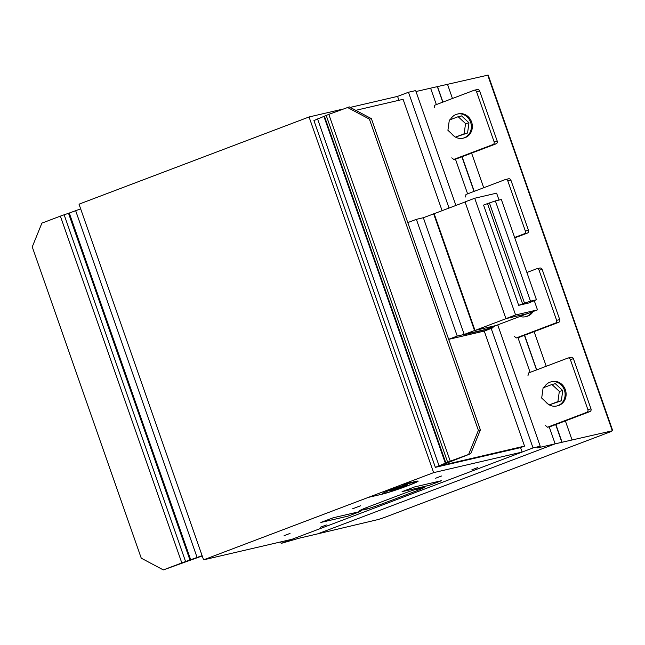 <?xml version="1.0" encoding="UTF-8"?>
<svg xmlns="http://www.w3.org/2000/svg" width="645" height="645" viewBox="0 0 645 645"><rect width="100%" height="100%" fill="white"/><g stroke="black" fill="none" stroke-linecap="round" stroke-linejoin="round"><path stroke-width="0.97" d="M455.523 137.111A12.384 11.134 -103.1 0 0 462.957 138.199A12.384 11.134 -103.1 0 0 464.239 137.812A12.384 11.134 -103.1 0 0 470.584 122.187A12.384 11.134 -103.1 0 0 457.353 114.076L458.345 113.842A12.384 11.134 76.9 0 1 471.576 121.953A12.384 11.134 76.9 0 1 463.957 137.974M457.353 114.076A12.384 11.134 -103.1 0 0 450.355 119.664M451.758 133.854A12.384 11.134 -103.1 0 0 454.79 136.659M461.57 115.915L468.971 122.792L467.56 133.015L455.314 137.159L464.134 133.813L465.553 123.59L458.152 116.713L461.57 115.915M465.553 123.59L468.971 122.792M464.134 133.813L467.56 133.015M458.152 116.713L449.331 120.051L447.912 130.274L455.314 137.159M551.128 381.856L552.12 381.63A12.384 11.134 76.9 0 1 565.351 389.741A12.384 11.134 76.9 0 1 557.731 405.753L556.74 405.987A12.384 11.134 -103.1 0 0 558.022 405.592A12.384 11.134 -103.1 0 0 564.359 389.967A12.384 11.134 -103.1 0 0 551.128 381.856A12.384 11.134 -103.1 0 0 544.138 387.443M545.541 401.633A12.384 11.134 -103.1 0 0 548.564 404.447M549.306 404.891A12.384 11.134 -103.1 0 0 556.74 405.987M555.345 383.694L562.754 390.58L561.335 400.803L549.097 404.939L557.917 401.593L559.328 391.37L551.926 384.493L555.345 383.694M559.328 391.37L562.754 390.58M557.917 401.593L561.335 400.803M551.926 384.493L543.106 387.839L541.687 398.062L549.097 404.939M519.943 316.453A12.384 11.134 -103.1 0 0 525.481 316.719A12.384 11.134 -103.1 0 0 526.763 316.332A12.384 11.134 -103.1 0 0 531.996 311.962M533.109 311.535A12.384 11.134 76.9 0 1 526.473 316.493L525.481 316.719M464.215 334.449L474.518 330.538L496.416 325.443L483.645 330.143L463.739 334.771L465.214 334.215L464.215 334.449L423.338 217.72L416.372 219.34L407.793 222.589M475.018 330.425L506.422 318.517L527.328 313.655L495.924 325.564L475.018 330.425L434.141 213.697L423.338 217.72M474.518 330.538L433.642 213.809M465.069 201.974L434.141 213.697M505.93 318.63L515.589 314.97L537.487 309.874L527.82 313.543L505.93 318.63L465.053 201.909L474.712 198.241L496.61 193.153L499.028 200.063M537.487 309.874L534.245 300.61M515.589 314.97L474.712 198.241M448.67 339.318L457.249 336.061L493.086 327.733L484.25 331.079L448.678 339.351M493.086 327.733L492.772 326.83M457.249 336.061L416.372 219.34M522.603 303.851L530.48 301.159L495.376 200.909L487.499 203.602L483.573 205.094L518.677 305.343L522.603 303.851L487.499 203.602M524.595 303.392L489.49 203.143M530.48 301.159L536.455 299.772L528.634 303.029L518.677 305.343M536.455 299.772L501.35 199.523L495.376 200.909M539.615 268.118A2.185 1.967 76.9 0 1 542.179 269.481L559.731 319.606A2.185 1.967 76.9 0 1 558.61 322.363L519.354 337.238L516.25 337.964L514.299 336.368M516.25 337.964L555.498 323.081A2.185 1.967 76.9 0 0 556.619 320.323L539.067 270.207A2.185 1.967 -103.1 0 0 536.503 268.844L526.9 272.48M533.028 447.92L281.18 543.396L299.095 538.212L317.663 533.866L555.151 443.841L537.059 448.001L540.228 446.243L533.028 447.92L491.192 328.45M540.228 446.243L497.722 324.878M455.902 205.449L415.67 90.574L408.478 92.251L397.57 96.387L350.243 107.392M555.151 443.841L549.193 426.829L555.151 443.841L317.663 533.866L378.389 519.475L384.331 517.508L610.315 431.844L612.307 430.796L555.151 443.841M530.125 372.367L517.935 337.569L530.125 372.367M467.609 193.847L455.418 159.049L467.609 193.847M612.75 430.755L488.192 75.078L430.594 88.163L436.351 104.587L430.594 88.163L416.001 91.525M281.18 543.396L280.664 541.913M449.033 208.053L408.478 92.251M202.216 555.942L163.338 569.922L141.255 558.175L32.25 246.906L41.893 223.13L60.372 216.123L181.817 562.916L202.111 555.643M163.338 569.922L181.817 562.916M185.591 561.569L64.145 214.777L60.372 216.123M189.969 560.102L68.523 213.31L64.145 214.777M190.718 559.836L69.273 213.044L68.523 213.31M80.665 208.851L69.273 213.044M468.738 454.153L478.38 430.376L480.388 429.909L470.745 453.685L450.258 461.151L435.367 467.343L520.571 447.614L524.538 446.114L440.051 465.763L470.745 453.685M524.538 446.114L484.25 331.079M442.091 210.681L403.093 99.322L355.766 110.327M435.367 467.343L313.922 120.551L328.813 114.367L349.3 106.893L371.383 118.64L369.375 119.107L347.292 107.36M445.381 463.295L323.935 116.511M445.897 463.086L324.451 116.294M447.654 462.223L326.209 115.439M450.258 461.151L328.813 114.367M478.38 430.376L369.375 119.107M480.388 429.909L371.383 118.64M570.873 357.378A2.185 1.967 76.9 0 1 573.437 358.741L590.989 408.865A2.185 1.967 76.9 0 1 589.869 411.623L550.612 426.498L547.508 427.224L545.557 425.627M547.508 427.224L586.756 412.349A2.185 1.967 76.9 0 0 587.877 409.591L570.325 359.467A2.185 1.967 -103.1 0 0 567.761 358.104L528.513 372.979L528.005 375.511M477.098 89.599A2.185 1.967 76.9 0 1 479.654 90.961L497.214 141.078A2.185 1.967 76.9 0 1 496.094 143.835L456.837 158.718L453.725 159.444L451.782 157.848M453.725 159.444L492.982 144.561A2.185 1.967 76.9 0 0 494.102 141.803L476.55 91.679A2.185 1.967 -103.1 0 0 473.986 90.316L434.73 105.2L434.23 107.723M508.357 178.859A2.185 1.967 76.9 0 1 510.921 180.221L528.473 230.338A2.185 1.967 76.9 0 1 527.352 233.103L514.774 237.868M514.637 237.465L524.24 233.821A2.185 1.967 76.9 0 0 525.361 231.063L507.809 180.939A2.185 1.967 -103.1 0 0 505.245 179.576L465.988 194.459L465.488 196.983M342.39 109.215L309.06 116.971L79.021 204.175L203.578 559.844L292.088 539.26L522.128 452.056L520.571 447.614M398.941 100.289L397.57 96.387M522.128 452.056L433.617 472.64L309.06 116.971M433.617 472.64L203.578 559.844M424.216 487.104A17.665 0.927 -19.3 0 1 415.412 491.256L383.686 503.285A17.665 0.927 -19.3 0 1 363.82 510.001L367.247 508.703L363.224 509.639L359.797 510.937A17.665 0.927 -19.3 0 1 368.593 506.793L400.327 494.763A17.665 0.927 -19.3 0 1 420.193 488.047L416.767 489.345L420.79 488.41L424.216 487.104M402.045 484.605L416.146 481.331A20.019 1.056 -19.3 0 1 407.898 485.709A20.019 1.056 -19.3 0 1 382.469 494.102L368.327 497.392M348.026 516.137L360.418 511.437L333.263 517.758L320.863 522.45L348.026 516.137M429.231 485.354L441.623 480.654L414.469 486.975L402.077 491.667L429.231 485.354M326.354 524.974L320.404 527.231L326.354 524.974M290.032 533.423L284.082 535.681L290.032 533.423M360.563 505.777L352.63 508.784L360.563 505.777M477.808 467.56L471.858 469.818L477.808 467.56M441.494 476.01L435.544 478.268L441.494 476.01M414.114 482.097A17.665 0.927 -19.3 0 1 398.336 489.039A17.665 0.927 -19.3 0 1 385.275 492.079A17.665 0.927 -19.3 0 1 414.114 482.097M406.648 484.927A8.949 0.468 -19.3 0 1 398.65 488.442A8.949 0.468 -19.3 0 1 392.031 489.982A8.949 0.468 -19.3 0 1 406.648 484.927M539.067 270.207L542.179 269.481M556.619 320.323L559.731 319.606M555.498 323.081L558.61 322.363M561.876 442.293L555.676 424.579M536.543 369.94L524.417 335.319M474.027 191.412L461.901 156.799M442.76 102.152L437.326 86.615M562.077 442.244L555.869 424.515M536.729 369.867L524.611 335.247M474.212 191.347L462.086 156.727M442.954 102.079L437.52 86.575M572.042 439.954L565.375 420.911M546.234 366.263L534.116 331.643M483.718 187.735L471.6 153.123M452.459 98.475L447.485 84.277M612.307 430.796L487.749 75.126M197.08 557.425L75.634 210.633M439.019 465.714L317.574 118.922M570.325 359.467L573.437 358.741M587.877 409.591L590.989 408.865M586.756 412.349L589.869 411.623M476.55 91.679L479.654 90.961M494.102 141.803L497.214 141.078M492.982 144.561L496.094 143.835M507.809 180.939L510.921 180.221M525.361 231.063L528.473 230.338M524.24 233.821L527.352 233.103M462.957 138.199L463.957 137.966M539.841 268.046L536.729 268.772M571.099 357.306L567.987 358.031M477.324 89.526L474.212 90.252M508.582 178.786L505.47 179.512"/></g></svg>
